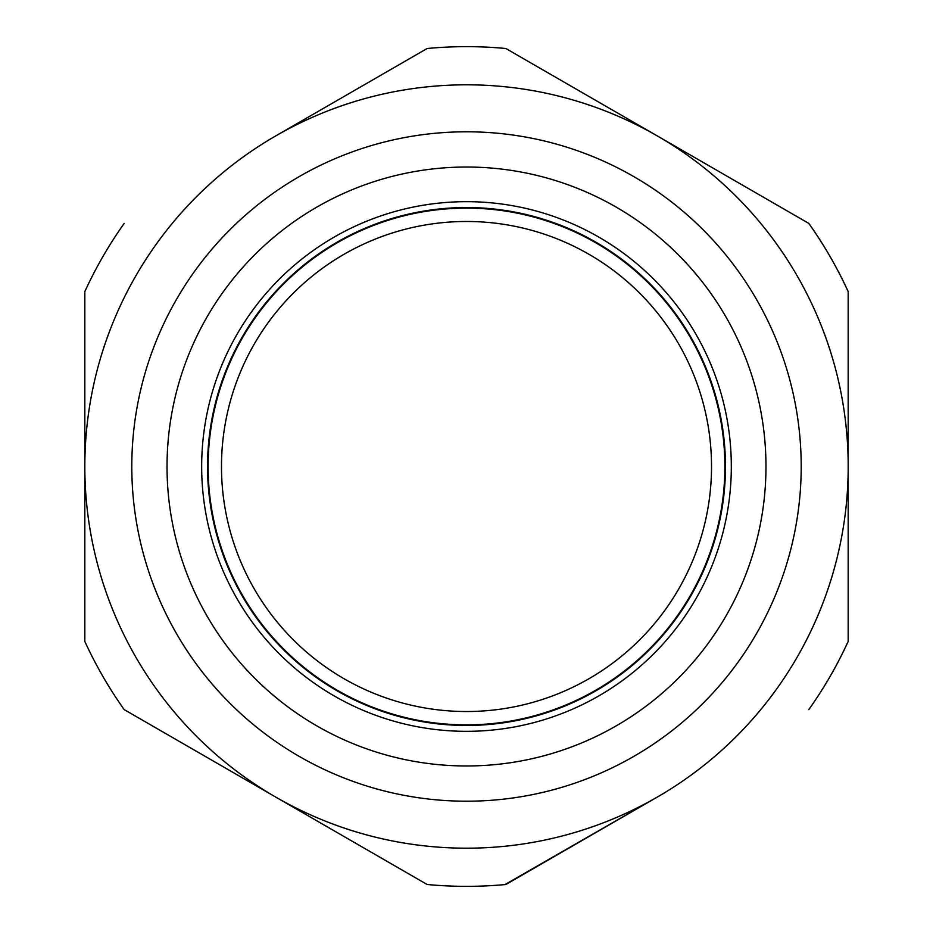 <?xml version="1.0" encoding="UTF-8"?>
<svg xmlns="http://www.w3.org/2000/svg" width="933" height="933" viewBox="0 0 933 933"><rect width="100%" height="100%" fill="white"/><g stroke="black" fill="none" stroke-linecap="round" stroke-linejoin="round"><path stroke-width="1.4" d="M466.5 724.871A258.371 258.371 0 0 1 208.129 466.5A258.371 258.371 0 0 1 466.5 208.129A258.371 258.371 0 0 1 724.871 466.5A258.371 258.371 0 0 1 466.5 724.871M466.5 221.483A245.017 245.017 0 0 0 221.483 466.5A245.017 245.017 0 0 0 466.5 711.517A245.017 245.017 0 0 0 711.517 466.5A245.017 245.017 0 0 0 466.5 221.483M513.896 211.919A258.954 258.954 0 0 0 207.546 466.5A258.954 258.954 0 0 0 466.5 725.454A258.954 258.954 0 0 0 513.896 211.919M466.5 731.332A264.832 264.832 0 0 0 514.981 206.146A264.832 264.832 0 0 0 201.668 466.5A264.832 264.832 0 0 0 466.5 731.332M466.5 167.03A299.47 299.47 0 0 0 167.03 466.5A299.47 299.47 0 0 0 466.5 765.97A299.47 299.47 0 0 0 765.97 466.5A299.47 299.47 0 0 0 466.5 167.03A299.47 299.47 0 0 0 167.03 466.5A299.47 299.47 0 0 0 466.5 765.97A299.47 299.47 0 0 0 765.97 466.5A299.47 299.47 0 0 0 466.5 167.03M84.821 466.5A381.679 381.679 0 0 1 665.089 140.545A381.679 381.679 0 0 1 657.345 797.05A381.679 381.679 0 0 1 84.821 466.5L84.821 291.586A419.85 419.85 0 0 1 124.182 223.407A419.85 419.85 0 0 0 84.821 291.586L84.821 641.414A419.85 419.85 0 0 0 124.182 709.593A419.85 419.85 0 0 1 84.821 641.414L84.821 466.5M267.853 140.463L427.139 48.504A419.85 419.85 0 0 1 466.5 46.65A419.85 419.85 0 0 0 427.139 48.504L267.853 140.463M505.861 48.504L808.818 223.407A419.85 419.85 0 0 1 848.179 291.586A419.85 419.85 0 0 0 808.818 223.407L505.861 48.504A419.85 419.85 0 0 0 466.5 46.65M848.179 291.586L848.179 641.414A419.85 419.85 0 0 1 808.818 709.593A419.85 419.85 0 0 0 848.179 641.414L848.179 291.586M665.147 792.537L504.951 884.589M467.421 886.35L466.5 886.35A419.85 419.85 0 0 1 427.139 884.496L124.182 709.593L427.139 884.496M657.345 797.05L505.861 884.496A419.85 419.85 0 0 1 466.5 886.35M466.5 801.202A334.702 334.702 0 0 1 131.798 466.5A334.702 334.702 0 0 1 466.5 131.798A334.702 334.702 0 0 1 801.202 466.5A334.702 334.702 0 0 1 466.5 801.202"/></g></svg>
